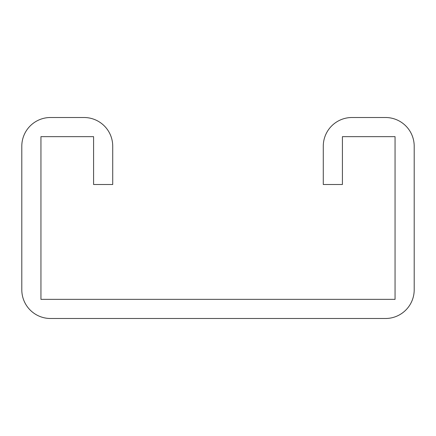 <?xml version="1.0" encoding="UTF-8"?>
<svg xmlns="http://www.w3.org/2000/svg" width="436" height="436" viewBox="0 0 436 436"><rect width="100%" height="100%" fill="white"/><g stroke="black" fill="none" stroke-linecap="round" stroke-linejoin="round"><path stroke-width="0.65" d="M93.582 136.648L93.582 184.504L112.722 184.504L112.722 146.218A28.711 28.711 0 0 0 84.012 117.507L50.511 117.507A28.711 28.711 0 0 0 21.8 146.218L21.8 289.782A28.711 28.711 0 0 0 50.511 318.493L385.489 318.493A28.711 28.711 0 0 0 414.2 289.782L414.2 146.218A28.711 28.711 0 0 0 385.489 117.507L351.988 117.507A28.711 28.711 0 0 0 323.278 146.218L323.278 184.504L342.418 184.504L342.418 136.648L395.06 136.648L395.06 299.352L40.94 299.352L40.94 136.648L93.582 136.648"/></g></svg>
